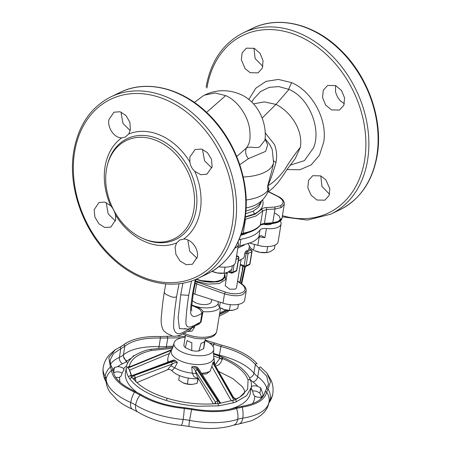 <?xml version="1.0" encoding="UTF-8"?>
<svg xmlns="http://www.w3.org/2000/svg" width="451" height="451" viewBox="0 0 451 451"><rect width="100%" height="100%" fill="white"/><g stroke="black" fill="none" stroke-linecap="round" stroke-linejoin="round"><path stroke-width="0.68" d="M172.57 348.341L151.384 350.478C138.299 353.652 130.953 358.928 129.347 366.313L129.51 366.725M232.575 310.327A9.347 4.098 -170.7 0 1 232.034 310.395A9.347 4.098 -170.7 0 1 224.305 309.589L229.407 310.373L233.449 310.164L237.739 308.473L238.41 304.352M234.853 248.084A15.819 6.94 9.3 0 0 235.461 247.813A15.819 6.94 9.3 0 0 238.421 244.577A15.819 6.94 9.3 0 0 237.976 242.283A7.193 3.151 -170.7 0 1 237.936 242.21M239.041 239.802A7.193 3.151 -170.7 0 1 239.115 239.769A7.193 3.151 -170.7 0 1 240.919 239.233A47.462 20.814 9.3 0 0 252.808 235.681A47.462 20.814 9.3 0 0 260.018 229.993A7.193 3.151 -170.7 0 1 261.112 229.131A7.193 3.151 -170.7 0 1 266.423 228.527A15.819 6.94 9.3 0 0 278.104 227.191A15.819 6.94 9.3 0 0 281.063 223.955A15.819 6.94 9.3 0 0 280.218 221.018M246.195 290.895L243.207 294.317C239.346 296.363 233.111 296.2 224.513 293.832L195.114 283.341M246.178 291.008L244.696 300.05A15.819 6.94 -170.7 0 1 222.986 303.151L194.911 294.137A23.012 10.091 -170.7 0 1 193.248 293.567M192.374 384.41A9.347 4.098 -170.7 0 1 192.098 384.432L187.34 384.021L188.309 378.09M198.243 378.654L197.098 383.361L192.098 384.432A9.347 4.098 -170.7 0 1 183.162 382.899M251.184 387.973A66.878 29.326 9.3 0 1 253.282 394.264L254.764 396.141A5.034 2.21 -170.7 0 0 261.298 397.151L263.243 395.273L260.779 387.945L257.645 386.276A46.741 20.498 9.3 0 0 252.943 381.941A39.547 17.341 -170.7 0 1 250.378 379.759M131.388 358.167A46.741 20.498 9.3 0 0 127.21 360.896A39.547 17.341 -170.7 0 1 122.61 363.709A46.741 20.498 9.3 0 0 117.604 366.686A5.034 2.21 -170.7 0 1 118.376 366.702A5.034 2.21 -170.7 0 1 123.625 368.619L123.94 370.102L124.138 369.673M113.539 372.757L116.764 371.787A5.034 2.21 -170.7 0 1 117.536 371.804A5.034 2.21 -170.7 0 1 122.131 373.18M248.05 243.839L249.442 245.761L248.783 249.781L245.936 251.156L244.887 252.836L244.053 257.47A0.722 0.344 114.6 0 0 243.529 258.31L238.376 260.802M237.835 248.146L244.425 244.955M234.103 264.681L232.868 272.207L236.578 270.414L238.596 258.107A1.438 1.099 -115.8 0 0 237.711 256.331A1.438 0.705 -60.9 0 1 238.145 256.326L236.606 255.672M227.36 272.438L225.184 285.72L229.739 289.238L235.405 289.085L236.487 287.879L241.138 259.483A5.75 2.52 -170.7 0 1 241.099 259.59L238.032 261.078M275.02 245.124L274.411 248.851L270.391 251.635L267.268 252.549L259.985 252.334L254.432 250.632A11.506 5.046 9.3 0 0 259.985 252.334A11.506 5.046 9.3 0 0 266.569 252.622L267.217 252.554M248.338 243.732L248.27 244.143M254.556 244.436L253.603 250.249L250.784 248.123L249.375 246.173M267.663 246.556L266.671 252.594M271.908 223.589A7.193 3.151 -170.7 0 1 271.203 224.034A7.193 3.151 -170.7 0 1 263.559 224.22M232.378 265.746L231.769 269.472L227.749 272.257L224.626 273.171L217.343 272.956L212.066 271.361A11.506 5.046 9.3 0 0 217.343 272.956A11.506 5.046 9.3 0 0 223.927 273.244L224.575 273.176M225.021 267.178L224.029 273.216M205.34 338.656L203.796 348.104A10.069 4.414 -170.7 0 1 203.593 348.696L204.517 341.531A10.069 4.414 -170.7 0 1 203.164 342.506A10.069 4.414 -170.7 0 1 201.123 343.172L198.846 350.996A10.069 4.414 -170.7 0 1 191.76 350.562L191.833 342.602A10.069 4.414 -170.7 0 1 187.171 340.471L185.237 347.574A10.069 4.414 -170.7 0 1 183.923 344.852L185.468 335.403M185.237 347.574L191.76 350.562M198.846 350.996L203.593 348.696M232.817 397.201L214.907 365.598L215.375 365.789L233.494 397.365L232.817 397.201L235.693 399.558L240 396.976L247.65 389.224L248.073 379.877C245.152 371.979 236.752 364.898 222.867 358.646L222.157 359.503C221.317 362.091 219.97 363.991 218.121 365.197L215.584 366.156M205.03 340.556A20.137 8.828 -170.7 0 1 213.661 350.061L213.689 356.172A21.575 9.46 -170.7 0 1 195.841 364.498A21.575 9.46 -170.7 0 1 171.972 349.339L173.951 343.555A20.137 8.828 -170.7 0 1 185.158 337.303M251.28 386.71L251.534 386.513A5.034 2.21 -170.7 0 1 257.645 386.276M252.532 390.994A5.034 2.21 -170.7 0 1 256.811 391.378L259.923 393.182L261.608 397.066M134.911 355.411L133.473 355.811L131.98 357.626M123.94 370.102A66.878 29.326 9.3 0 0 121.302 375.807L119.633 377.239A5.034 2.21 -170.7 0 1 117.085 377.448A5.034 2.21 -170.7 0 1 115.636 377.262M133.648 379.167L134.257 379.894C135.655 381.585 137.921 383.615 141.062 385.971C147.928 390.916 156.7 395.031 167.377 398.312C183.912 403.194 200.109 404.975 215.95 403.662L217.692 403.707L217.557 400.719L197.205 369.679L194.009 366.505L191.76 366.815L192.278 373.174L196.095 373.496L197.921 377.673L213.408 403.865M213.661 350.061A20.137 8.828 -170.7 0 1 196.952 355.698A20.137 8.828 -170.7 0 1 173.951 343.555M174.7 360.146L130.858 376.331L131.021 375.965L173.443 360.09L174.7 360.146L177.446 362.463L174.723 367.836L171.814 370.637M235.693 399.558L236.363 401.762L233.443 402.799L218.656 405.838L217.861 403.684L219.97 403.431L196.117 366.663L194.009 366.505M198.491 378.569L194.099 376.816L192.278 373.174A23.728 10.407 -170.7 0 1 174.723 367.836L170.828 365.812L172.367 363.985L135.261 377.763L136.078 381.811M198.525 378.631A20.137 8.828 -170.7 0 1 193.197 378.66A20.137 8.828 -170.7 0 1 173.105 371.855L171.842 370.666C170.365 369.414 168.9 369.121 167.456 369.792L170.828 365.812M171.645 349.739L131.359 366.347L128.101 366.838L129.347 366.313M133.665 379.195L131.63 377.464L129.77 378.812L128.479 376.794C126.821 373.885 126.071 371.043 126.235 368.275L128.101 366.838M128.095 366.928L128.061 368.005L171.374 350.224M131.698 377.555L134.409 375.435L171.611 361.894L176.087 361.059M130.858 376.331L131.63 377.464M169.435 353.488L129.679 370.023L131.179 374.809M167.8 362.209L167.817 358.658A23.728 10.407 -170.7 0 0 168.403 361.984M196.117 366.663L198.254 368.191M231.369 400.911L211.852 366.375L210.155 371.246L206.344 373.924L202.014 374.093M211.852 366.375L212.793 362.824L214.135 361.657L214.293 363.467M117.604 366.686L114.43 367.469L113.004 369.73M128.479 376.794L130.316 375.452L131.41 375.976L129.195 369.284L128.061 368.005M129.679 370.023L129.195 369.284M177.446 362.463C175.783 362.345 174.086 362.852 172.367 363.985L171.611 361.894M134.409 375.435L135.261 377.763C133.902 377.972 133.383 378.474 133.716 379.257M129.533 366.917L129.155 366.629L131.359 366.347M214.907 365.598L213.503 362.012M212.793 362.824L233.962 400.212L235.569 399.609M214.507 403.786L215.51 402.162L195.446 371.004L196.095 373.496M263.237 395.544L263.147 395.826M233.443 402.799L232.66 400.657L231.994 400.527L220.59 403.115L198.22 368.146M220.584 403.177L219.97 403.431M233.962 400.212L232.096 400.499M214.135 361.657L214.107 362.655M197.205 369.679L195.446 371.004C194.64 369.07 193.406 367.678 191.76 366.815M215.584 403.696L215.51 402.162L217.557 400.719M213.306 353.86L221.373 356.899L222.867 358.646M251.325 387.071L251.263 387.488C251.579 384.647 251.365 382.29 250.615 380.424L250.615 380.424C249.161 377.008 248.783 375.226 242.734 369.341C238.151 365.022 231.064 360.817 221.464 356.718L221.373 356.899M221.21 356.831L213.3 353.753L221.464 356.713M213.295 353.742L219.13 356.002M214.98 365.073L219.919 358.263L213.616 355.901M222.428 358.821L219.919 358.263L218.972 355.952M197.098 383.361L197.865 378.677M187.34 384.021L182.897 382.786L178.703 380.069L179.442 375.57M211.745 299.543L211.412 301.567A10.069 4.414 -170.7 0 1 209.529 303.63A10.069 4.414 -170.7 0 1 200.295 304.216A10.069 4.414 -170.7 0 1 192.267 300.428M222.986 303.151L224.513 293.832L225.314 292.062C232.045 294.204 237.705 294.362 242.305 292.53C246.099 290.303 245.874 287.518 241.629 284.175L237.564 281.317M224.812 273.148L224.316 276.175A18.694 8.197 -170.7 0 1 196.484 279.062M224.688 273.909A19.416 8.513 -170.7 0 1 225.026 276.294A19.416 8.513 -170.7 0 1 199.776 280.516L217.45 281.948L222.563 280.003L224.993 276.463M196.033 279.259L199.776 280.516M192.464 326.468L192.695 326.073M202.443 313.49L201.93 313.552L203.006 311.63L201.022 322.194L197.222 324.872M196.326 324.461L198.914 324.055L200.503 322.256L201.896 313.422C201.574 311.511 200.43 309.843 198.463 308.422L191.714 305.338M229.08 271.508L230.997 272.139L231.566 272.985M191.472 304.825C191.027 305.039 192.994 305.941 197.369 307.537C199.934 307.926 201.811 309.29 203.006 311.63A20.137 8.828 -170.7 0 0 217.168 309.865A20.137 8.828 -170.7 0 0 220.054 307.683M194.652 326.118L194.42 327.511L192.278 327.601L181.488 333.126C177.22 334.704 174.627 332.939 173.714 327.843C173.308 322.741 174.385 314.787 174.627 311.196L176.544 296.859C174.802 297.508 172.812 297.384 170.579 296.493L165.979 294.39L164.237 292.473C162.941 300.704 162.106 307.621 161.734 313.225C160.556 321.089 161.216 326.952 163.719 330.814L166.955 333.436L171.589 335.555C172.863 337.286 180.609 335.674 183.151 333.588L190.215 330.143L192.34 327.24M194.42 327.511L191.9 331.186L187.469 331.474M240.919 239.233L239.808 245.992L251.72 242.317C254.995 240.727 257.397 238.872 258.913 236.758L260.001 235.912L261.462 235.653L264.923 237.666L259.218 236.876L259.257 236.386M195.982 279.282L193.411 292.541L192.605 293.426C191.32 302.187 189.645 312.628 191.235 314.37C192.887 317.487 194.753 317.256 201.896 313.422M201.022 322.194L200.503 322.256C195.176 324.438 185.897 331.998 185.863 321.913C186.286 313.563 187.233 304.701 188.704 295.315L180.71 294.847L178.179 317.775L179.391 328.61L187.035 329.067M192.605 293.426L195.306 279.564M180.71 294.847L182.903 283.172M176.544 296.859L179.036 283.735M244.701 266.738L241.195 283.544M227.879 310.497L219.507 314.437M239.757 282.529L243.236 266.231M225.68 310.096L219.75 312.949M242.272 269.405L242.796 266.073M239.808 245.992L238.004 246.55M238.421 244.577L235.495 262.437A15.819 6.94 -170.7 0 1 232.536 265.673A15.819 6.94 -170.7 0 1 218.82 266.733M281.063 223.955L278.137 241.815A15.819 6.94 -170.7 0 1 275.178 245.051A15.819 6.94 -170.7 0 1 257.837 245.327L249.843 243.151M240.811 235.259A40.269 17.657 9.3 0 0 247.058 233.049A40.269 17.657 9.3 0 0 247.565 232.795M188.704 295.315L191.483 280.984M221.886 308.642A9.347 4.098 9.3 0 0 222.168 308.777A9.347 4.098 9.3 0 0 224.305 309.589L219.451 307.323L218.521 305.592L217.968 301.539M220.28 302.283L219.451 307.323M230.343 304.65L229.407 310.373M229.728 310.48A5.034 2.21 -170.7 0 1 224.327 309.595M262.882 66.432L255.148 58.557L253.936 48.178M254.319 48.347L246.421 48.15L242.148 52.857L241.33 59.763L245.147 68.676L250.153 72.679L258.04 72.882L262.319 68.174L263.08 60.795L260.058 53.319L254.319 48.347M335.595 85.555L335.516 91.542C336.367 95.082 337.991 98.188 340.381 100.861L344.322 103.707M331.491 109.914L325.616 104.982L322.555 97.551L323.288 90.228L327.635 85.442L335.657 85.583L341.52 90.521L344.587 97.94L343.854 105.292L339.524 110.044L331.491 109.914M329.534 194.263L321.98 186.466L320.779 175.913M320.689 175.873L312.712 175.71L308.484 180.4L307.847 187.712L311.021 195.114L316.918 200.013L324.883 200.176L329.117 195.492L329.839 188.631L325.825 179.808L320.689 175.873M110.619 205.645L104.784 202.076L98.944 202.522L94.158 209.726L94.924 217.162L98.961 223.826L104.688 227.462L110.867 227.112L115.625 219.919L115.484 214.969C114.639 211.429 113.015 208.317 110.619 205.645A59.532 45.399 64.2 0 1 105.066 166.673A59.532 45.399 64.2 0 1 121.719 137.865C114.509 138.175 107.186 127.847 108.928 119.532L113.979 112.198L120.056 111.752L125.964 115.49L129.86 122.244L130.395 129.725L128.749 133.992A59.532 45.399 64.2 0 1 189.871 161.971C190.395 165.675 192.013 168.781 194.742 171.29L200.842 174.734L206.947 174.159L212.122 166.769L211.485 159.276L207.421 152.624L201.535 149.061L195.074 149.552L189.877 156.954L189.871 161.971M121.719 137.865L125.209 137.121L128.749 133.992M121.466 112.248L121.172 113.613L123.033 123.546L130.209 130.593M211.846 167.958L204.602 160.872L202.702 150.747L202.95 149.552M194.742 171.29A59.532 45.399 64.2 0 1 200.295 210.267A59.532 45.399 64.2 0 1 183.642 239.075C191.027 238.68 198.874 248.749 197.352 256.963L192.442 264.23L186.274 264.714L180.141 261.09L175.941 254.482L175.106 247.148L176.612 242.948A59.532 45.399 64.2 0 1 115.484 214.969M188.112 240.09L187.932 240.947L189.736 251.241L197.064 258.327M115.428 220.962L108.189 213.904L106.402 203.807L106.628 202.753M248.805 99.479L255.723 88.289L266.005 81.377L278.419 79.427L291.628 82.646C312.03 91.232 327.556 119.385 323.745 141.958L319.483 155.223L311.167 164.886L299.83 169.739L286.954 169.553M289.92 165.241L304.414 160.635L313.518 147.838C321.625 128.682 308.867 97.427 288.984 89.422L278.831 86.592L269.219 87.331L260.577 91.514L253.828 98.814M267.781 192.278L273.176 187.83L277.743 182.892L283.572 174.903L286.87 169.683L295.264 158.538L300.36 147.308C303.286 129.358 289.875 111.211 275.922 104.39L264.309 101.881L253.552 103.888M193.829 209.715A54.65 41.672 -115.8 0 0 159.744 142.048A54.65 41.672 -115.8 0 0 107.152 166.007A54.65 41.672 -115.8 0 0 106.408 169.7A54.65 41.672 -115.8 0 0 142.02 238.105A54.65 41.672 -115.8 0 0 193.829 209.715M245.643 213.74L253.107 211.209L258.615 207.308L261.191 202.273L261.417 200.892M262.583 199.776L262.786 200.594L261.986 200.362M241.291 233.889L243.207 233.212C251.511 231.538 257.273 228.753 260.492 224.852L261.512 224.096L264.382 223.414L272.759 222.783L279.31 221.182L282.022 218.081C281.745 220.883 278.504 222.704 272.291 223.555L263.914 224.192L260.988 224.863L261.512 224.096M274.963 213.143L279.073 215.877L280.387 219.287L277.692 222.078L272.567 223.358M284.305 204.14L281.317 207.573L275.02 208.993L266.659 209.484L262.775 210.899L256.033 215.99L244.893 219.395M281.317 207.573L280.392 205.78C284.643 203.08 283.747 199.968 277.698 196.433L268.475 191.788M273.746 160.928L275.939 162.484C274.016 169.824 271.367 177.547 267.99 185.671C268.041 187.154 268.339 188.028 268.881 188.292L267.838 192.154M265.098 132.718L274.518 144.619C276.728 150.566 277.202 156.525 275.939 162.484M246.083 207.95A44.745 19.618 -170.7 0 0 259.049 202.826C262.916 200.047 265.876 196.416 267.928 191.946L267.668 185.959L272.799 167L273.548 162.433A48.9 21.439 -170.7 0 1 243.241 177.017M246.161 200.007A48.9 21.439 -170.7 0 0 267.99 190.142L268.881 188.292M236.713 156.48L246.364 148.058C244.994 151.818 245.671 155.364 248.405 158.696L239.791 164.711M246.364 148.058L246.376 148.041C250.784 145.735 255.92 148.988 259.861 146.699L264.951 140.114C267.178 123.997 258.823 102.338 240.496 94.389C228.291 89.253 216.283 89.495 204.466 95.127L203.446 95.657M265.025 139.111L267.697 144.856L265.6 151.373L248.405 158.696M246.376 148.041C249.55 143.503 250.615 140.154 249.798 130.576C248.614 116.059 236.927 100.054 225.686 95.612L215.071 92.979L204.466 95.127M183.642 239.075L179.876 239.949L176.612 242.948M262.172 118.027L275.944 104.401L288.984 89.422M191.754 304.949A17.256 7.566 9.3 0 0 215.285 306.263A17.256 7.566 9.3 0 0 218.092 303.895M195.52 281.401L197.391 282.117L196.585 283.893L194.911 294.137M260.779 387.945L259.923 393.182M133.473 355.811L133.361 356.504M252.515 403.639A68.315 29.958 9.3 0 0 254.764 396.141M228.499 409.525A63.281 27.748 9.3 0 0 250.356 393.058L251.263 387.488L246.72 395.544L236.363 401.762M126.235 368.275L125.457 372.605A63.281 27.748 9.3 0 0 136.574 392.128M218.656 405.838L198.547 406.244C187.503 405.545 176.764 403.622 166.323 400.471C148.644 394.918 136.461 387.702 129.77 378.812M173.116 347.163L150.115 349.378C145.673 350.218 140.96 352.005 135.976 354.74C131.771 356.78 126.601 362.846 126.376 367.029L126.522 366.268M183.991 408.223C184.171 407.456 184.262 407.529 184.267 408.443C166.847 406.717 152.1 402.23 140.03 394.991L134.466 392.088C120.316 385.644 112.671 378.445 111.532 370.491L110.382 367.075L108.849 357.643L115.326 349.688L119.476 347.433C120.27 347.27 120.716 347.704 120.806 348.724L113.528 353.59L110.298 359.701M266.259 389.269C266.699 388.446 267.308 388.401 268.08 389.134L266.665 392.19C265.853 391.541 265.222 391.643 264.765 392.5L264.765 392.483C263.305 399.287 255.565 403.921 241.539 406.39L235.501 407.783C223.352 411.464 208.802 411.78 191.838 408.73L184.183 407.659C167.169 405.962 152.788 401.593 141.05 394.557L140.03 394.991A15.819 9.787 -58.1 0 0 135.644 405.037A57.525 25.228 9.3 0 0 183.123 419.475A15.819 2.368 -84.9 0 0 184.267 408.443L191.641 409.474C191.838 408.589 191.884 408.538 191.776 409.311M141.05 394.557L135.227 391.519L134.466 392.088A15.819 7.193 -66.3 0 0 130.751 402.484A28.763 12.611 -170.7 0 1 135.644 405.037A10.785 6.675 -58.1 0 0 137.826 412.011C150.003 419.295 164.44 423.731 181.15 425.327A10.785 1.618 -84.9 0 0 183.123 419.475A28.763 12.611 -170.7 0 1 189.612 420.383A15.819 0.868 -79.2 0 1 191.641 409.474C208.999 412.609 223.944 412.282 236.476 408.482L235.501 407.783M106.132 381.901L106.047 381.732A10.785 9.133 -29.8 0 1 105.122 376.297A28.763 12.611 -170.7 0 1 106.132 379.302A57.525 25.228 9.3 0 0 130.751 402.484A10.785 4.905 -66.3 0 0 132.459 409.215C126.686 406.695 121.697 403.73 117.491 400.33L110.174 392.517C107.874 389.19 106.498 385.515 106.053 381.495A10.785 9.634 -5.3 0 1 106.132 379.302A15.819 14.128 -5.3 0 1 111.532 370.491C112.508 370.091 113.077 370.361 113.235 371.303L111.938 367.17C110.45 364.532 109.909 362.04 110.303 359.684M112.023 367.7C111.876 366.787 111.329 366.584 110.382 367.075A15.819 13.395 -29.8 0 0 105.122 376.297A57.525 25.228 9.3 0 1 103.206 367.413C104.063 362.615 106.081 358.449 109.255 354.909L115.309 349.7L119.476 347.433M181.781 337.788L160.438 338.058C144.055 337.698 132.182 340.432 124.826 346.267L120.806 348.724L119.391 357.367A51.775 22.702 9.3 0 0 110.608 364.087M160.15 336.609L160.438 338.058L159.023 346.701A51.775 22.702 9.3 0 0 123.411 354.909L124.826 346.267C124.696 345.263 124.183 344.88 123.281 345.105L127.571 342.236M119.65 347.355L123.281 345.105A15.819 13.327 49.6 0 0 122.221 345.9L125.35 343.555M173.443 346.238A51.775 22.702 9.3 0 0 166.391 346.537L167.806 337.895L167.129 336.457M264.765 392.483L268.52 384.269L266.75 376.19L255.373 364.526C248.586 356.718 237.074 350.709 220.849 346.509L209.23 342.822M213.171 346.83L213.582 344.299L214.524 343.081M205.109 340.054L221.362 345.083C238.066 349.384 249.995 355.63 257.138 363.816L257.149 363.827C256.399 363.371 255.807 363.602 255.373 364.526L253.958 373.169A51.775 22.702 9.3 0 0 219.434 355.151L220.849 346.509L221.402 345.178M266.834 388.339A51.775 22.702 9.3 0 0 257.73 376.715L259.145 368.072C259.545 367.12 260.064 366.826 260.717 367.187L266.969 373.197L270.538 381.518L268.08 389.134A15.819 13.823 -142 0 1 270.267 399.4A57.525 25.228 9.3 0 0 272.787 393.841C272.178 397.354 270.78 400.488 268.599 403.256M241.539 406.39L242.21 407.163L236.476 408.482A15.819 10.824 -108 0 1 237.728 419.317A28.763 12.611 -170.7 0 1 242.779 418.156A15.819 8.456 -98.7 0 0 242.21 407.163C256.732 404.727 264.884 399.738 266.665 392.19A15.819 14.218 -169.8 0 1 269.027 402.089A28.763 12.611 -170.7 0 1 270.267 399.4A10.785 9.426 -142 0 1 268.869 402.884M210.155 371.246A23.728 10.407 -170.7 0 1 201.529 373.338M126.613 365.879A68.315 29.958 9.3 0 0 123.625 368.619M119.633 377.239A68.315 29.958 9.3 0 0 120.124 382.296M127.21 360.896A5.034 4.239 -130.4 0 1 123.411 354.909A34.518 15.137 -170.7 0 1 119.391 357.367A5.034 3.771 -114.2 0 0 122.61 363.709M166.301 347.27A5.034 2.232 -94.7 0 1 166.391 346.537A34.518 15.137 -170.7 0 1 159.023 346.701A5.034 1.285 -88.1 0 0 158.876 347.873M150.115 349.378L150.741 349.536L151.384 350.478M167.484 398.447L167.135 398.425L166.323 400.471M114.43 367.469L113.567 372.712M135.283 377.797L134.105 379.787M260.593 399.124A46.741 20.498 9.3 0 0 261.298 397.151M249.482 377.758A5.034 4.048 -39.4 0 0 253.958 373.169A34.518 15.137 -170.7 0 0 257.73 376.715A5.034 3.484 -52.8 0 1 252.943 381.941M268.999 402.224A10.785 9.696 -169.8 0 0 269.027 402.089A57.525 25.228 9.3 0 1 242.779 418.156A10.785 5.767 -98.7 0 1 238.686 424.03L250.863 420.941C261.659 416.453 267.702 410.218 268.999 402.224M233.443 425.225A10.785 7.379 -108 0 0 237.728 419.317A57.525 25.228 9.3 0 1 189.612 420.383A10.785 0.592 -79.2 0 0 188.992 426.426C205.645 429.521 220.46 429.127 233.443 425.225L238.686 424.03M248.073 379.877L249.307 379.494L250.615 380.424M215.488 402.185L215.488 403.701M219.31 355.862A5.034 0.817 -76.1 0 0 219.434 355.151A34.518 15.137 -170.7 0 1 213.284 353.336M219.896 358.303L222.157 359.503M246.178 290.985C246.438 288.634 245.113 286.391 242.204 284.254L241.629 284.175M197.391 282.117L225.314 292.062M224.733 273.627L225.624 279.586L219.192 283.572L207.793 284.13L195.593 281.046M227.107 273.971L225.703 272.985M245.936 251.156L247.176 251.754L250.886 249.961A1.438 1.099 -115.8 0 1 251.771 251.737L248.061 253.53A1.438 0.631 -170.7 0 1 246.133 253.434A1.438 0.598 -64.2 0 1 247.176 251.754A1.438 1.099 64.2 0 1 248.061 253.53L246.043 265.836L249.753 264.044L251.771 251.737A1.438 0.631 9.3 0 0 252.036 251.444A1.438 1.438 0 0 0 251.354 249.972L248.997 248.49M248.952 248.76L251.354 249.972M250.023 263.75A1.438 1.438 0 0 1 249.228 264.81A1.438 1.099 64.2 0 0 249.753 264.044A1.438 0.631 9.3 0 0 250.023 263.75L252.036 251.444M240.338 264.354L244.115 265.74A1.438 0.631 -170.7 0 0 246.043 265.836A1.438 1.099 64.2 0 1 245.519 266.609L249.228 264.81M244.887 252.836L246.133 253.434L244.115 265.74A1.438 0.66 110.2 0 0 244.397 266.659A1.438 1.438 0 0 0 245.519 266.609M235.997 259.364L238.596 258.107A1.438 0.631 9.3 0 0 238.861 257.814A1.438 1.438 0 0 0 238.145 256.326M236.848 270.121A1.438 1.438 0 0 1 236.053 271.186A1.438 1.099 64.2 0 0 236.578 270.414A1.438 0.631 9.3 0 0 236.848 270.121L238.861 257.814M231.38 269.799L230.997 272.139A1.438 0.631 -170.7 0 0 232.868 272.207A1.438 1.099 64.2 0 1 232.344 272.979L236.053 271.186M236.392 256.974L237.711 256.331L236.595 255.717M257.837 245.327L259.218 236.876L258.88 236.798M184.053 333.142A20.137 8.828 9.3 0 0 212.99 335.375A20.137 8.828 9.3 0 0 216.751 331.26L220.567 307.971M258.913 236.758L260.018 229.993M266.423 228.527L264.923 237.666M288.595 89.247L291.628 82.646M340.099 209.659A100.674 76.771 -115.8 0 0 376.794 155.888A100.674 76.771 -115.8 0 0 341.982 52.04A100.674 76.771 -115.8 0 0 252.442 28.396C278.588 15.311 314.026 23.971 339.919 49.362C367.982 75.819 383.463 119.797 377.194 155.448C372.565 181.268 360.202 199.336 340.099 209.659L330.871 214.124A100.674 76.771 -115.8 0 0 367.559 160.353A100.674 76.771 -115.8 0 0 332.748 56.505A100.674 76.771 -115.8 0 0 243.213 32.861C223.11 43.183 210.747 61.251 206.113 87.077M282.427 215.634A98.555 75.154 -115.8 0 0 364.611 160.184A98.555 75.154 -115.8 0 0 300.095 36.694A98.555 75.154 -115.8 0 0 206.958 88.018M142.02 238.105L143.13 238.618A55.947 42.665 -115.8 0 0 196.174 209.557A55.947 42.665 -115.8 0 0 161.278 140.289A55.947 42.665 -115.8 0 0 107.439 164.818L107.152 166.007M235.253 224.339A100.674 76.771 -115.8 0 0 200.441 120.49A100.674 76.771 -115.8 0 0 110.901 96.847C90.798 107.169 78.435 125.237 73.806 151.062C67.537 186.708 83.018 230.686 111.081 257.149C136.974 282.54 172.412 291.194 198.558 278.109A100.674 76.771 -115.8 0 0 235.253 224.339M232.333 224.181A98.589 75.182 -115.8 0 0 167.795 100.646A98.589 75.182 -115.8 0 0 74.618 151.987A98.589 75.182 -115.8 0 0 139.156 275.527A98.589 75.182 -115.8 0 0 232.333 224.181M120.129 92.382C146.479 79.19 182.249 88.103 208.199 113.917C235.907 140.424 251.1 184.042 244.887 219.434C240.253 245.254 227.89 263.322 207.787 273.644A100.674 76.771 -115.8 0 0 244.481 219.874A100.674 76.771 -115.8 0 0 209.67 116.025A100.674 76.771 -115.8 0 0 120.129 92.382L110.901 96.847M253.107 211.209L254.488 213.898L245.271 216.858M260.988 224.863L260.261 225.382L262.775 210.899L261.653 209.258L255.114 214.197L244.887 217.365L245.491 219.259L243.207 233.212L242.187 233.872L242.655 233.996L241.088 234.486L241.606 233.719M242.655 233.996L242.655 233.996C250.931 232.372 256.799 229.497 260.261 225.382M263.615 224.04L264.382 223.414L266.659 209.484L266.315 207.561L274.67 207.071L280.392 205.78M271.998 223.408L272.759 222.783L275.02 208.993L274.67 207.071M261.653 209.258C262.476 208.289 264.027 207.719 266.315 207.561M284.282 204.286C284.451 201.343 282.54 198.513 278.115 196.416L277.698 196.433M267.668 185.959A7.193 3.151 -170.7 0 1 267.99 185.671C273.272 182.711 278.819 177.423 284.632 169.801C289.756 161.357 294.999 153.859 300.36 147.308M261.242 201.05A43.144 18.919 -170.7 0 1 245.896 210.961M262.786 200.594C263.993 206.073 261.225 210.51 254.488 213.898M225.686 95.612L206.575 112.367M240 396.976C246.19 392.545 244.2 392.252 244.679 392.128L244.053 389.382L242.373 386.749L232.834 378.592L218.617 371.438M172.265 348.944C169.942 351.797 168.46 355.033 167.817 358.658M135.227 391.519C121.516 385.171 114.188 378.361 113.24 371.088M119.566 347.383L122.221 345.9M173.173 336.091L160.252 336.536C145.064 336.142 133.428 338.487 125.339 343.566L125.339 343.566M177.232 336.096L185.282 336.547M260.616 367.086L266.964 373.197L271.045 380.063C272.923 384.432 273.503 389.027 272.787 393.841M136.895 382.583L167.456 369.792M213.639 355.98L214.834 364.786M132.459 409.215L137.826 412.011M106.047 381.732C103.448 377.312 102.501 372.537 103.206 367.413M131.534 375.773L131.128 374.324M127.498 363.41L123.473 356.702L127.498 363.41M131.309 366.206L171.707 349.66M181.15 425.327L188.992 426.426M239.74 397.128L235.935 399.039M214.107 362.638L215.375 365.795M233.494 397.365L235.952 399.034M225.026 276.294L224.97 276.638M226.047 272.9L227.152 273.678M237.609 281.024L242.204 284.254M244.397 266.659L240.214 265.12M231.256 273.047A1.438 1.438 0 0 0 232.344 272.979M228.15 272.054L231.233 273.035M193.411 292.541L191.444 308.258L191.748 310.998M184.622 328.559C187.362 329.427 189.854 329.027 192.092 327.358L199.455 323.795M219.231 316.117L227.203 312.092L229.164 310.525M241.713 283.91L245.361 266.671M219.569 314.065L227.157 310.418M240.124 282.794L242.83 268.813M216.751 331.26C216.266 333.723 214.665 335.606 211.942 336.914L205.842 338.6L200.672 338.836L195.227 338.318L187.672 336.328L182.61 333.853M165.782 283.916L164.237 292.473M282.23 216.807L307.492 220.077L330.871 214.124M251.731 102.027L253.828 98.808M239.255 239.255L238.889 240.107M284.282 204.297L282.022 218.098M273.548 162.433L272.218 149.49L269.771 144.545L265.058 138.654M278.115 196.416L268.661 191.652M194.375 102.428L203.474 95.635M207.787 273.644L198.558 278.109M243.213 32.861L252.442 28.396"/></g></svg>
